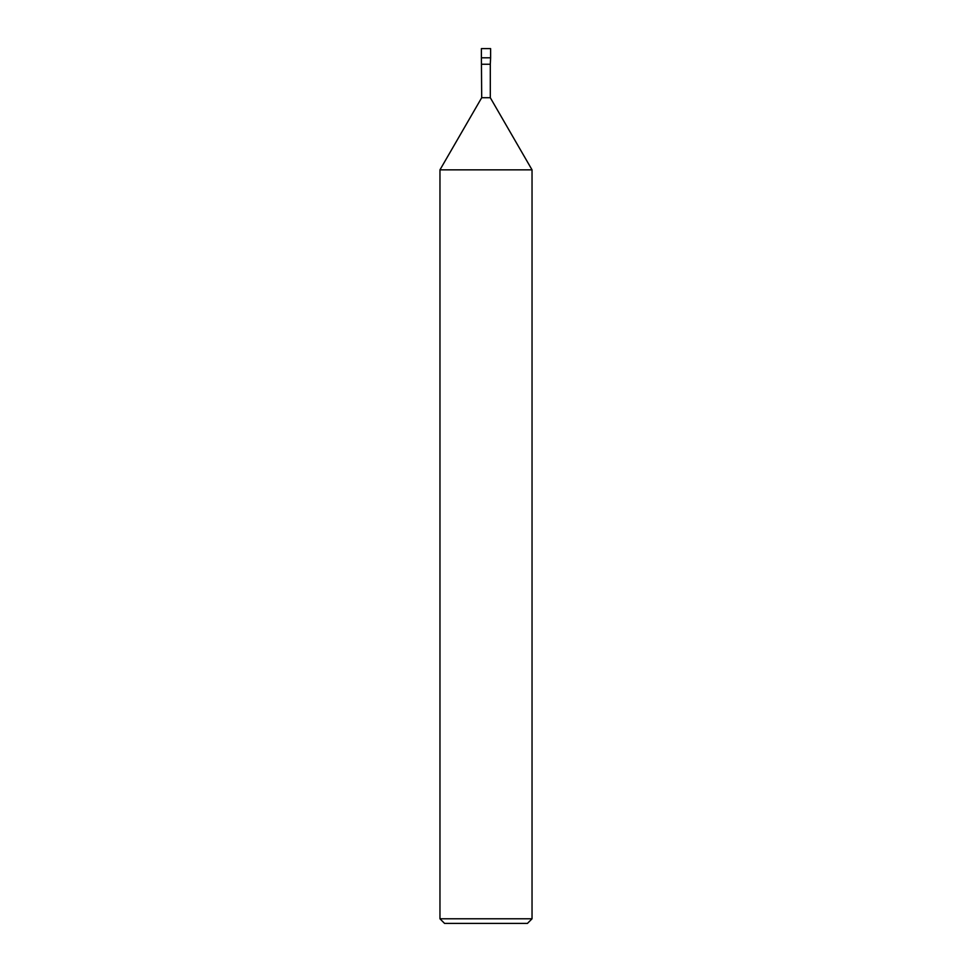 <?xml version="1.0" encoding="UTF-8"?>
<svg xmlns="http://www.w3.org/2000/svg" width="972" height="972" viewBox="0 0 972 972"><rect width="100%" height="100%" fill="white"/><g stroke="black" fill="none" stroke-linecap="round" stroke-linejoin="round"><path stroke-width="1.46" d="M439.964 169.845L439.964 918.795L532.036 918.795L532.036 169.845L439.964 169.845L481.699 97.71L481.395 57.81L490.605 57.81L490.605 48.6L481.395 48.6L481.395 57.81L490.605 57.81L490.605 48.6M481.699 64.249L490.301 64.249L490.605 57.81M481.699 97.71L490.301 97.71L490.301 64.249M439.964 918.795L444.556 923.4L527.444 923.4L532.036 918.795M532.036 169.845L490.301 97.71"/></g></svg>
